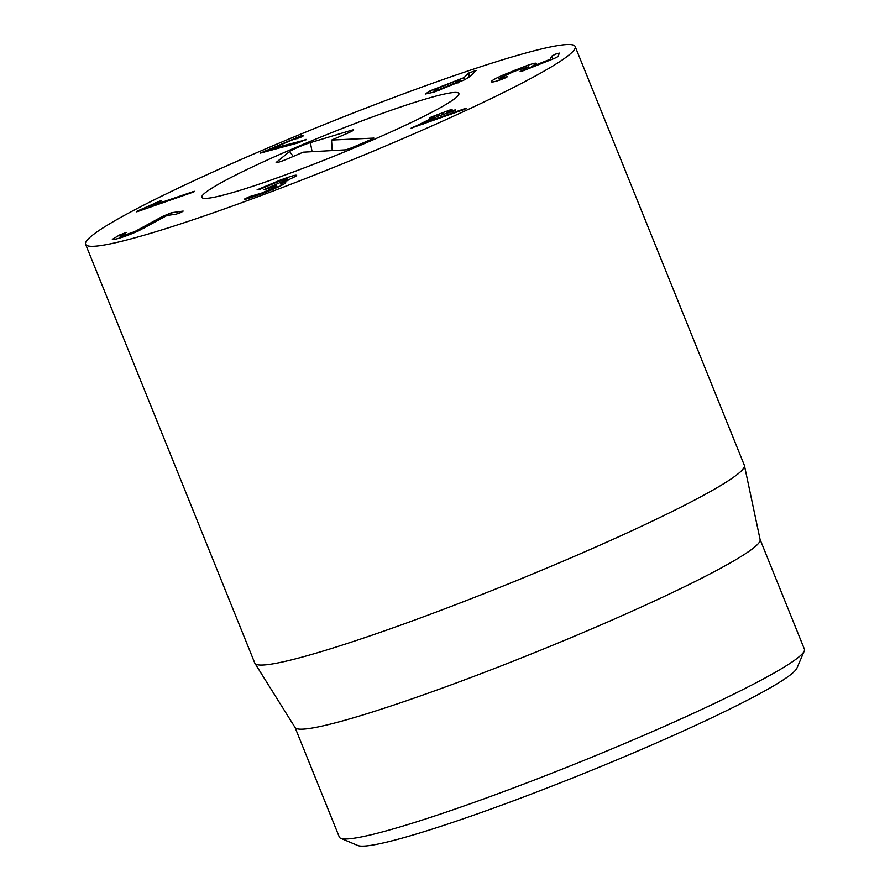 <?xml version="1.0" encoding="UTF-8"?>
<svg xmlns="http://www.w3.org/2000/svg" width="890" height="890" viewBox="0 0 890 890"><rect width="100%" height="100%" fill="white"/><g stroke="black" fill="none" stroke-linecap="round" stroke-linejoin="round"><path stroke-width="1.33" d="M306.004 139.363L298.562 142.789L260.225 153.147L301.365 135.714L303.546 135.747L300.308 137.538L293.144 139.574L271.15 148.864L306.16 139.752M271.205 148.864L271.717 150.121M271.15 148.864L271.661 150.132M264.063 151.111L264.452 152.101M192.507 191.851C194.765 191.105 195.177 191.139 193.731 191.951L138.54 211.23C136.103 212.031 135.658 211.998 137.227 211.119L159.855 201.095C161.758 200.472 162.08 200.517 160.812 201.24L148.608 206.78L192.507 191.851L192.752 192.451M148.608 206.78L148.975 207.682M160.812 201.24C162.08 200.517 161.758 200.472 159.855 201.095L160.066 201.63M155.505 202.842L155.794 203.565M136.326 211.764L137.405 211.586M194.576 191.35L193.731 191.951M162.358 216.504L171.47 212.71L183.173 211.086L181.148 212.421L176.042 214.19L167.086 215.436L138.117 231.077C127.437 235.672 119.427 238.464 114.076 239.455L112.34 239.343L119.75 234.893L126.202 232.524L124.633 233.636C120.317 235.661 119.149 236.573 121.096 236.362L134.857 231.556L162.358 216.504L162.892 217.828M134.857 231.556L135.169 232.335M120.706 237.764L120.117 236.306L121.096 236.362L121.552 237.485M119.75 234.893L120.228 236.072M171.47 212.71L172.282 214.713M280.472 180.014C293.455 175.263 298.539 174.028 295.725 176.298L280.617 183.574C285 182.205 286.458 182.15 285.011 183.385C281.173 185.921 272.763 189.626 259.769 194.521C249.656 198.203 244.494 199.749 244.272 199.16L249.589 196.623L261.738 193.03L276.178 186.622C277.858 185.287 275.066 185.954 267.801 188.624L264.03 189.637L286.791 179.602C288.849 178.1 285.979 178.768 278.192 181.605L259.235 189.581L257.099 189.826L280.472 180.014L280.739 180.681M288.026 180.347L287.448 178.912L286.791 179.602L287.236 180.715M270.126 187L270.404 187.679M277.324 187.389L276.768 185.999L276.612 187.712M261.738 193.03L261.994 193.686M280.617 183.574L281.373 185.454M285.723 182.595L285.011 183.385M296.637 175.308L295.725 176.298M411.836 128.049L434.298 117.079L430.081 118.092C428.691 118.426 429.102 118.059 431.339 117.002L452.153 109.159L446.947 112.107L454.901 109.993C456.314 109.648 455.903 110.015 453.644 111.083L438.625 115.934L422.594 123.432L465.392 108.447C466.638 108.157 466.215 108.502 464.124 109.503L411.124 128.149M413.483 126.814L413.739 127.459M465.526 108.791L466.126 108.346M463.857 108.936L464.091 109.514M422.705 123.399L423.028 124.211M422.594 123.432L422.917 124.244M455.747 109.882L455.057 110.382M447.136 111.951L447.492 113.464M446.38 111.428L447.236 113.531M437.546 114.599L438.169 116.145M430.081 118.092L429.269 118.192M434.598 117.814L434.487 116.924M491.391 81.769L491.38 81.557C491.903 80.4 496.064 78.12 503.851 74.716L526.068 65.916C533.154 63.368 536.548 62.6 536.258 63.602L531.386 66.739L550.076 59.319L551.733 56.103L555.694 54.09L559.309 53.089L558.052 56.571L554.303 58.451L524.121 70.432L520.116 71.6L528.638 66.739L514.398 71.278L498.956 78.554L507.689 76.607L502.071 79.232C495.051 81.78 491.48 82.547 491.38 81.557L491.514 81.902M505.042 77.263L505.32 77.942M498.956 78.554L499.535 80.133M529.294 68.374L528.638 66.605L529.35 68.352M531.386 66.739L531.675 67.429M503.851 74.716L504.174 75.516M439.326 89.467L457.56 82.036L460.653 80L455.38 81.19L437.09 88.622L434.031 90.647L439.326 89.467L439.638 90.224M457.56 82.036L457.938 82.981M430.126 90.825L463.968 77.653L468.785 72.991L476.117 70.455L470.754 75.906L464.858 79.677L434.487 91.959L425.264 94.051L430.126 90.825L431.016 93.038M463.968 77.653L464.791 79.711M463.646 77.786L464.48 79.866M467.317 109.848A264.007 21.627 158 0 1 218.985 210.83A264.007 21.627 158 0 1 85.596 244.305A264.007 21.627 158 0 1 322.269 125.357A264.007 21.627 158 0 1 575.163 46.514A264.007 21.627 158 0 1 467.317 109.848M258.478 164.083A138.606 11.359 158 0 1 388.863 111.061A138.606 11.359 158 0 1 458.884 93.495A138.606 11.359 158 0 1 334.629 155.939A138.606 11.359 158 0 1 201.863 197.335A138.606 11.359 158 0 1 258.478 164.083M340.736 838.313L357.836 845.5A237.608 19.469 -22 0 0 700.041 723.303A237.608 19.469 -22 0 0 796.951 668.09L804.249 651.046A250.802 20.548 158 0 1 701.954 709.33A250.802 20.548 158 0 1 340.736 838.313A250.802 20.548 158 0 1 339.324 837.067L295.024 727.419M760.105 539.518L804.404 649.155A250.802 20.548 158 0 1 804.249 651.046M744.429 465.559L760.138 539.663A250.802 20.548 158 0 1 535.202 652.381A250.802 20.548 158 0 1 295.102 727.553L254.918 663.328A264.007 21.627 -22 0 0 389.742 629.019A264.007 21.627 -22 0 0 636.495 528.582A264.007 21.627 -22 0 0 744.429 465.559A264.007 21.627 -22 0 0 744.34 465.248L575.163 46.514M85.596 244.305L254.774 663.05A264.007 21.627 -22 0 0 254.918 663.328M373.477 137.772A7.921 0.645 158 0 1 373.733 137.839A7.921 0.645 158 0 1 368.338 140.687L354.176 146.739A7.921 0.645 158 0 1 345.142 149.865L303.201 152.179L287.859 158.732A10.001 0.823 158 0 1 276.134 162.636A10.001 0.823 158 0 1 276.356 162.292L289.595 151.522A13.205 1.079 158 0 1 298.284 147.184A13.205 1.079 158 0 1 310.376 142.645L351.127 130.363A10.001 0.823 158 0 1 353.708 129.929A10.001 0.823 158 0 1 346.889 133.522L331.536 140.075L373.522 138.106M331.536 140.075L332.237 150.577M206.413 198.359A138.606 11.359 158 0 1 201.863 197.335A138.606 11.359 158 0 1 326.118 134.88A138.606 11.359 158 0 1 458.884 93.495A138.606 11.359 158 0 1 349.703 149.765A138.606 11.359 158 0 1 206.413 198.359M301.365 135.714L301.832 136.871M296.326 137.483L296.893 138.862M142.511 208.616L142.956 209.729M166.552 214.401L166.986 215.48M143.869 227.117L144.325 228.24M121.073 234.292L121.463 235.249M269.459 187.245L269.726 187.923M252.793 195.711L253.249 196.857M249.589 196.623L250.101 197.892M442.808 113.097L443.398 114.554M441.952 113.43L442.497 114.799M434.509 116.979L434.81 117.714M523.276 69.865L523.587 70.644M551.733 56.103L552.901 58.996M550.676 59.007L550.988 59.764M550.076 59.319L550.354 60.008M526.068 65.916L526.446 66.85M514.776 70.243L515.087 71.011M474.437 70.711L474.848 71.745M468.785 72.991L470.176 76.429M467.773 73.614L469.197 77.152M458.895 79.121L459.273 80.067M351.127 130.363L351.339 131.475M310.376 142.645L312.101 151.689M289.595 151.522L293.233 156.44M446.813 112.129L447.37 113.497M434.62 116.901L434.921 117.658M434.554 91.937L434.031 90.647M461.231 81.457L460.653 80"/></g></svg>
